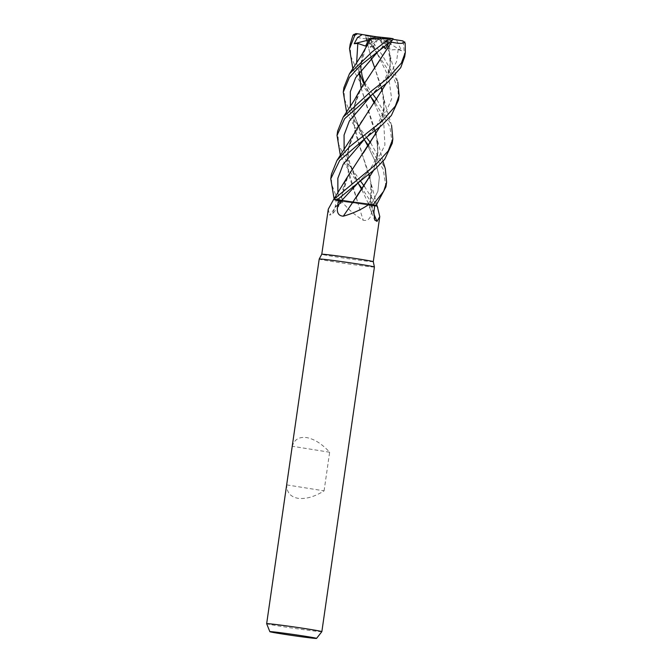 <?xml version="1.0" encoding="UTF-8"?>
<svg xmlns="http://www.w3.org/2000/svg" width="672" height="672" viewBox="0 0 672 672"><rect width="100%" height="100%" fill="white"/><g stroke="black" fill="none" stroke-linecap="round" stroke-linejoin="round"><path stroke-width="0.5" stroke-dasharray="3.36 2.52" d="M331.422 174.266L331.607 184.162L337.949 200.794L358.067 203.49L338.05 200.81A27.838 0.68 8.2 0 1 334.765 200.256L339.83 200.852C343.098 201.214 343.342 201.155 340.57 200.659L335.908 199.87A22.184 0.546 8.2 0 1 333.715 199.307M363.292 153.115L348.121 175.384L340.704 200.684L334.463 199.298L340.62 200.71A472.046 433.205 62.1 0 1 329.515 215.04L332.279 214.427L335.135 207.094L336.176 200.432A26.023 0.638 8.2 0 0 341.628 201.34A26.023 0.638 8.2 0 0 341.72 201.348C347.592 208.824 354.766 215.116 363.233 220.24C367.937 221.18 370.684 218.56 371.482 212.394L372.54 205.724L369.23 205.162A469.854 147.781 82 0 0 371.482 212.394M341.83 200.407L348.726 201.449M349.633 201.575L352.296 201.928M356.488 197.173L352.892 202.045M373.288 261.677L373.288 261.677A26.023 0.638 8.2 0 1 359.923 260.316A26.023 0.638 8.2 0 1 333.766 256.528A26.023 0.638 8.2 0 1 321.77 254.26L321.77 254.26M328.272 209.194L329.515 215.04M374.405 267.002A27.88 0.68 8.2 0 1 360.074 265.541A27.88 0.68 8.2 0 1 332.052 261.484A27.88 0.68 8.2 0 1 319.208 259.048M321.854 631.655A27.88 0.68 8.2 0 1 307.356 630.16A27.88 0.68 8.2 0 1 279.51 626.128A27.88 0.68 8.2 0 1 266.658 623.7M324.08 490.862L329.65 452.231C322.098 443.948 314.446 439.068 306.676 437.598C299.09 436.615 294.302 439.505 292.32 446.267L286.759 484.898C286.684 492.383 290.405 496.852 297.931 498.296C305.768 499.304 314.479 496.826 324.08 490.862L286.759 484.898M352.976 134.744L347.752 149.848L347.046 165.606L358.084 203.532L351.624 202.726A22.184 0.546 8.2 0 0 358.033 203.524A472.046 148.47 82 0 0 363.233 220.24M346.727 178.072L340.595 200.668C343.342 201.155 343.098 201.214 339.83 200.852L334.765 200.256A27.838 0.68 8.2 0 0 338.05 200.81L351.624 202.726A22.184 0.546 8.2 0 1 341.72 201.348M358.033 203.524L369.23 205.162M377.11 206.178L376.816 206.296A27.838 0.68 8.2 0 1 373.649 205.926L362.46 189.092M364.392 186.396L377.194 206.262A26.023 0.638 8.2 0 1 372.54 205.724M376.068 205.892L376.816 206.296A27.838 0.68 8.2 0 1 373.649 205.926L357.949 203.515M334.152 199.282L335.908 199.87A22.184 0.546 8.2 0 0 340.612 200.71L336.176 200.432M339.839 200.878C343.132 201.264 343.35 201.205 340.502 200.693M359.344 202.86L369.34 204.246M369.214 204.481L371.129 204.7C367.836 204.313 367.609 204.38 370.457 204.884M375.245 205.716L370.381 204.826C367.634 204.33 367.886 204.28 371.146 204.683L376.194 205.321L371.146 204.683C367.886 204.28 367.634 204.33 370.39 204.834L370.373 204.868A472.046 427.283 -40.8 0 0 373.758 213.578M369.894 177.66L371.776 191.402L370.348 204.868A22.184 0.546 8.2 0 1 374.724 205.64L368.365 204.456L374.64 219.979M377.252 206.254A22.184 0.546 8.2 0 1 377.252 206.27A26.023 0.638 8.2 0 1 377.194 206.262L375.06 205.708M368.878 110.62L355.547 129.998L347.592 150.856L348.289 173.326L358.075 203.532M374.422 206.06L358 203.482L374.422 206.06M368.953 174.082L362.477 155.123L370.877 182.456L370.381 204.826L374.724 205.615M329.65 452.231L292.32 446.267M337.949 200.794A27.88 0.68 8.2 0 1 334.732 200.256L334.093 198.828M404.712 56.675L403.334 42.916L401.117 40.732A26.023 0.638 8.2 0 0 402.881 40.9M405.149 43.075A27.88 0.68 8.2 0 1 403.334 42.916M358.697 184.069L345.836 165.824L340.36 155.366M337.655 131.04L338.654 144.413L346.5 161.272L360.276 180.751M363.745 83.362L371.188 97.381L358.327 79.145L352.85 68.687M350.146 44.344L350.792 56.288L358.991 74.584L372.767 94.063M357.89 94.315C355.118 99.414 353.413 111.107 355.916 119.255C357.134 124.849 360.074 131.855 364.728 140.272L350.389 106.378L364.98 140.65L352.103 122.363L346.592 112.14M343.913 87.578L344.476 99.313L352.733 117.961L366.484 137.407M387.047 41.95L371.095 37.699L370.028 38.438L382.082 54.827L397.807 82.093L391.339 60.413L389.617 52.458L390.239 68.435L386.098 83.714M401.503 40.79L396.446 39.984L401.587 50.77L398.21 49.484L389.995 49.988L388.559 42.193L387.097 41.983L389.617 52.458M387.097 41.983L390.524 63.445L386.072 83.74M398.21 49.484L396.556 61.522L390.936 73.004L371.557 95.021C375.312 91.795 379.873 86.192 385.241 78.221C389.81 69.552 391.415 61.933 390.054 55.381M344.131 149.806L358.453 183.691C347.365 162.817 346.004 152.477 351.666 137.558M361.872 189.899L369.155 205.145M352.918 202.003L349.566 201.566M370.642 38.984L362.519 54.995L359.327 71.98M361.04 87.864L375.203 130.805M376.118 134.442L377.933 152.729L373.582 170.419M356.622 63.134L359.31 72.862M370.944 97.003L364.199 82.664M374.354 103.236L383.88 124.832L384.913 145.043L375.547 163.792L359.402 181.415M392.221 143.354L389.978 127.109L374.951 102.43M365.467 48.073L359.285 72.03M361.024 87.898L377.126 139.129L377.756 155.106L373.615 170.386M370.658 142.934L385.316 168.781M382.746 48.107L382.855 46.654L383.947 47.057M376.866 36.859L390.205 38.388L388.634 41.824L382.855 47.359L379.336 37.254L381.704 37.674L368.894 36.338L371.095 37.699M393.338 38.716L389.432 38.329M385.963 186.782L383.174 169.184L368.726 145.715M359.218 91.392L353.984 106.495L353.312 122.27L362.477 155.123L354.707 131.015L353.732 108.108L361.519 87.058L375.547 66.755M388.643 43.352L389.466 41.815L390.398 41.916M382.855 46.654L377.824 51.61L382.855 46.654M371.146 204.683L377.916 191.26L379.352 177.097L375.589 162.145L368.13 146.563L375.589 162.145L379.352 177.097L377.916 191.26L371.129 204.7M368.55 40.018L379.336 37.254L368.323 36.313L368.978 40.051L372.943 47.107L373.162 46.267L370.222 47.25L368.264 39.245L366.223 38.867L371.255 58.229M376.891 99.716L391.574 125.395L385.518 105.437L383.368 95.768L374.716 67.83L381.444 87.419M382.376 90.972L384.191 109.25L379.831 126.974M373.17 46.259L376.715 52.693L370.616 39.665M398.454 100.103L398.042 89.888L394.17 79.145L377.219 53.6L388.634 76.952L391.658 98.885L382.838 119.112L365.333 138.281C381.15 124.009 385.552 109.032 383.796 98.801M337.898 193.057L339.83 200.852L334.732 200.256M365.341 35.792L369.247 36.17M377.471 53.978L365.921 37.8L365.585 35.818A26.023 0.638 8.2 0 0 368.894 36.338M366.282 38.85L366.198 38.875C358.168 38.161 354.001 36.565 353.69 34.087M366.198 38.875L371.246 58.237M383.368 95.768L384.014 111.695L379.882 126.932M388.559 42.193L381.704 37.674M372.943 47.107L379.336 37.254L389.995 49.988M396.446 39.984L355.79 33.6M401.587 50.77L379.336 37.254L376.967 36.826M370.222 47.25L379.336 37.254L384.292 46.788M370.028 38.438A27.88 0.68 8.2 0 1 365.921 37.8M376.799 206.296A27.88 0.68 8.2 0 1 373.682 205.926M368.264 39.245L376.051 36.834M365.568 46.091L379.336 37.254L382.62 37.666L389.466 41.815M382.62 37.666L392.809 39.295M339.923 200.894A469.854 431.189 62.1 0 1 335.135 207.094M371.045 204.691A469.854 425.3 -40.8 0 0 373.909 211.831M342.602 201.13L332.279 214.427M368.483 204.422L368.466 204.464C371.398 196.812 372.338 190.495 371.305 185.497M345.4 180.986C342.434 188.807 341.468 195.502 342.502 201.088L342.502 201.062M361.108 69.594L361.889 57.616L364.157 50.879M377.563 142.052C378.067 149.394 378.47 153.695 373.002 164.447C367.937 172.242 363.292 177.996 359.066 181.709M382.998 161.297L377.126 139.129M387.131 41.278C381.973 47.788 380.402 49.031 377.824 51.61M376.74 204.758L370.877 182.456"/><path stroke-width="1.01" d="M375.06 205.708L374.724 205.64A22.184 0.546 8.2 0 1 375.06 205.708A22.184 0.546 8.2 0 1 377.252 206.254L379.781 216.611L373.288 261.677A26.023 0.638 8.2 0 0 361.292 259.409A26.023 0.638 8.2 0 0 335.244 255.637A26.023 0.638 8.2 0 0 321.779 254.251A26.023 0.638 8.2 0 1 321.779 254.251L328.272 209.194L333.715 199.307A26.023 0.638 8.2 0 1 333.766 199.315L334.152 199.282A27.838 0.68 8.2 0 1 337.319 199.66L375.337 168.916L384.703 159.289L392.221 143.354L392.851 138.978L388.198 150.94L375.992 164.354L333.766 199.315A26.023 0.638 8.2 0 1 338.428 199.853L337.562 206.539C336.588 212.663 338.495 215.88 343.283 216.182C352.876 213.511 361.536 209.521 369.247 204.229L369.247 204.229A26.023 0.638 8.2 0 1 369.34 204.246A26.023 0.638 8.2 0 1 374.783 205.145L373.909 211.831L374.64 219.979L377.009 221.382A472.046 427.283 -40.8 0 1 373.758 213.578M337.319 199.66L337.285 199.651A27.838 0.68 8.2 0 0 334.152 199.282L334.152 199.282A27.88 0.68 8.2 0 1 337.285 199.651L353.018 202.062M348.726 201.449L349.633 201.575M352.296 201.928L372.918 204.767A27.838 0.68 8.2 0 1 376.202 205.321L385.963 186.782L386.618 182.221L383.712 191.218L373.019 204.784L369.34 204.246M319.208 259.048A27.88 0.68 8.2 0 1 319.208 259.039A27.88 0.68 8.2 0 1 333.64 260.526A27.88 0.68 8.2 0 1 361.553 264.566A27.88 0.68 8.2 0 1 374.405 266.994A27.88 0.68 8.2 0 1 374.405 267.002L321.854 631.646A27.88 0.68 8.2 0 1 321.854 631.655A27.88 0.68 8.2 0 0 309.002 629.21A27.88 0.68 8.2 0 0 280.98 625.153A27.88 0.68 8.2 0 0 266.658 623.692A27.88 0.68 8.2 0 1 266.658 623.692L319.208 259.048L321.779 254.251M280.72 633.721A23.587 0.58 8.2 0 1 269.85 631.672A23.587 0.58 8.2 0 1 281.82 632.881A23.587 0.58 8.2 0 1 305.676 636.334A23.587 0.58 8.2 0 1 316.546 638.4A23.587 0.58 8.2 0 1 304.282 637.14A23.587 0.58 8.2 0 1 280.72 633.721M343.283 216.182A472.046 154.384 -66.5 0 0 352.934 202.054L338.428 199.853M352.934 202.054A22.184 0.546 8.2 0 1 359.344 202.86A22.184 0.546 8.2 0 1 369.247 204.229M373.582 170.419L352.884 202.045L359.344 202.86M379.781 216.611L377.009 221.382M368.365 204.456L369.214 204.481M352.918 202.003L372.918 204.767A27.838 0.68 8.2 0 1 376.194 205.321L374.783 205.145M374.724 205.615L376.236 205.934M376.396 205.968L377.11 206.178M382.234 121.044L349.843 146.53L336.958 160.499L331.422 174.266L330.767 178.828L339.671 160.507L365.677 137.995L381.595 125.446L391.348 115.508L398.454 100.103L399.109 95.533L395.338 106.109L382.234 121.044M334.093 198.828L330.767 178.828M387.828 82.228L400.747 67.612L404.712 56.675L405.342 52.298L401.428 63.025L388.483 77.675L371.154 91.232L343.207 117.113L337.655 131.04L337.025 135.4L344.669 118.65L371.893 94.735L387.828 82.228M405.149 43.075L405.342 52.298M340.36 155.366L337.025 135.4M352.85 68.687L349.516 48.728L354.808 35.272L357.563 33.768A26.023 0.638 8.2 0 0 355.79 33.6L353.002 35.112A27.88 0.68 8.2 0 1 354.808 35.272M353.002 35.112L350.146 44.344L349.516 48.728M346.592 112.14L343.258 92.148L349.364 77.507L360.545 65.31L392.221 40.379L393.095 38.69A26.023 0.638 8.2 0 0 389.777 38.17L387.299 38.758L388.122 39.74A27.88 0.68 8.2 0 1 392.221 40.379M388.122 39.74L372.103 51.878L349.448 73.811L343.913 87.578L343.258 92.148M376.068 205.892L375.245 205.716M386.098 83.714L336.958 160.499M397.807 82.093L399.109 95.533M386.072 83.74L368.878 110.62M371.893 94.727L349.339 121.052L344.072 135.047L344.131 149.806M358.453 183.691L361.872 189.899M362.46 189.092L358.697 184.069M357.168 33.709L362.225 34.516L357.47 37.624L354.211 43.697L357.815 43.428L365.568 46.091L369.172 38.875L370.642 38.984M349.566 201.566L341.813 200.432M359.327 71.98L361.04 87.864M375.203 130.805L376.118 134.442M373.615 170.386L356.488 197.173M357.806 43.428L356.622 63.134M359.31 72.862L363.745 83.362M370.952 97.003L374.354 103.236M359.402 181.415L341.83 200.407M374.951 102.43L371.204 97.398M370.7 38.968L361.444 55.39L349.448 73.811M359.285 72.03L361.024 87.898M373.019 204.784L372.994 204.784A27.88 0.68 8.2 0 1 376.236 205.321M366.484 137.407L370.658 142.934M382.998 161.297L385.316 168.781L386.618 182.221M370.625 38.993L387.299 38.758M368.726 145.715L364.98 140.65M369.894 177.66L368.953 174.082M375.547 66.755L391.516 42.101L390.398 41.916M383.947 47.057L385.342 48.821L388.643 43.352M377.824 51.61L355.673 77.641L350.33 91.619L350.389 106.378L350.33 91.619L355.673 77.641L378.176 51.324M364.728 140.272L368.13 146.563L364.728 140.272M360.276 180.751L364.392 186.396M392.809 39.295L402.881 40.9L405.149 43.067M391.482 42.076L391.541 42.118C399.42 43.848 403.83 43.781 404.771 41.891M391.541 42.118L359.218 91.392L354.186 100.43L343.207 117.113M371.255 58.229L374.724 67.83L371.246 58.237M381.444 87.419L382.376 90.972M379.831 126.974L363.292 153.115M376.715 52.693L377.219 53.6L376.715 52.693M365.333 138.281L343.19 164.321L337.84 178.298L337.898 193.057M333.766 199.315L346.727 178.072L379.882 126.932M372.767 94.063L376.891 99.716M391.574 125.395L392.851 138.995M362.225 34.516L376.866 36.859M354.211 43.697L368.55 40.018M369.172 38.875L376.967 36.826L389.777 38.17M384.292 46.788L385.342 48.821M341.737 200.424A469.854 153.67 -66.5 0 1 337.562 206.539M269.85 631.672L266.658 623.7M377.252 206.254L377.782 207.656M316.546 638.4L321.854 631.655M373.288 261.677L374.405 266.994M364.199 82.664L362.015 75.298L361.108 69.594M377.194 206.212L376.74 204.758"/></g></svg>
